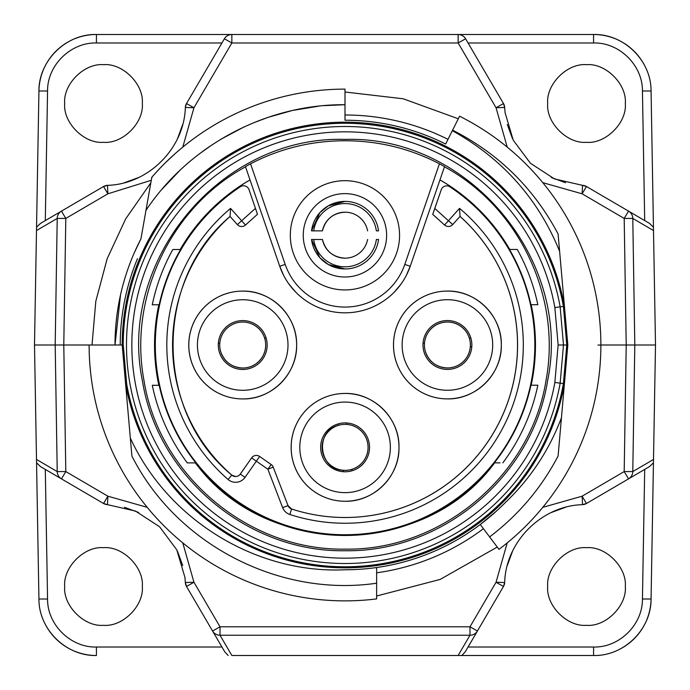 <?xml version="1.0" encoding="UTF-8"?>
<svg xmlns="http://www.w3.org/2000/svg" width="690" height="690" viewBox="0 0 690 690"><rect width="100%" height="100%" fill="white"/><g stroke="black" fill="none" stroke-linecap="round" stroke-linejoin="round"><path stroke-width="1.03" d="M542.78 182.66L582.11 193.804L624.191 218.428L632.782 218.428L653.499 230.546L651.067 90.994L655.5 345L626.218 345L624.191 218.428L628.547 211.131L649.506 223.396L653.447 227.226M600.878 345L626.218 345L624.191 471.572L632.782 471.572L634.809 345L632.782 218.428A8.625 8.582 -59.7 0 0 628.547 211.131L586.466 186.516A8.625 8.625 0 0 0 582.524 185.343L586.466 186.516L582.11 193.804L582.524 185.343L554.501 178.934L530.412 163.237L513.231 140.182L505.071 112.617L504.657 107.476A8.625 8.625 0 0 0 503.484 103.535L465.595 38.769A8.625 8.625 0 0 0 458.151 34.5L96.428 34.5A57.503 57.503 0 0 0 75.081 38.605M145.97 210.355C189.44 145.064 266.564 104.121 345 104.708L345 89.122A255.878 255.878 0 0 0 151.817 177.218L140.941 238.887A230.003 230.003 0 0 0 114.997 345L120.534 294.837M134.352 252.652L140.493 239.749M151.274 180.288L107.89 193.804L65.809 218.428L63.782 345L65.809 471.572L57.218 471.572L36.501 459.454L38.933 599.006L34.5 345L122.19 345L125.571 383.692L122.19 345.017A222.81 222.81 0 0 1 325.93 123.001L325.542 123.044M507.219 147.117L496.041 107.744L458.151 42.978L231.849 42.978L193.959 107.744L182.781 147.117M182.781 542.883L193.959 582.257L220.015 626.796L469.985 626.796L496.041 582.257L507.219 542.883M542.78 507.34L582.11 496.196L624.191 471.572L628.547 478.869A8.625 8.582 -120.3 0 0 632.782 471.572L653.499 459.454L651.067 599.006L653.447 462.774L649.506 466.604L586.466 503.484L582.524 504.657A8.625 8.625 0 0 0 586.466 503.484L582.11 496.196L582.524 504.657C541.65 505.727 505.736 541.624 504.657 582.524L503.484 586.466L468.053 647.022L593.573 647.022C619.266 647.781 642.752 624.64 642.442 599.006L644.702 469.416L649.506 466.604M34.5 345L36.553 227.226L40.494 223.396L61.453 211.131L65.809 218.428L57.218 218.428L55.191 345L57.218 471.572A8.625 8.582 120.3 0 0 61.453 478.869L65.809 471.572L107.89 496.196L147.22 507.34M470.856 537.51L470.339 537.846M655.5 345L653.499 459.454M36.553 462.774L40.494 466.604L103.535 503.484A8.625 8.625 0 0 0 107.476 504.657L135.499 511.066L159.588 526.763L176.769 549.818L184.929 577.383L185.343 582.524A8.625 8.625 0 0 0 186.516 586.466L212.572 631.005L220.015 626.796L220.015 635.24L469.985 635.24L469.985 626.796L477.428 631.005L465.267 651.791L461.843 655.5L458.134 655.5L593.573 655.5C623.924 656.276 651.317 629.349 651.067 599.006A57.503 57.503 0 0 1 646.634 620.163A57.503 57.503 0 0 0 651.067 599.006L642.442 599.006M565.567 507.279L551.405 512.463M512.463 551.405L507.279 565.567M625.312 586.5C627.029 567.292 605.708 545.954 586.5 547.688C567.292 545.954 545.971 567.292 547.688 586.5C545.971 605.708 567.292 627.046 586.5 625.312C605.708 627.046 627.029 605.708 625.312 586.5M103.535 503.484L107.89 496.196L107.476 504.657L103.535 503.484L45.299 469.416L47.558 599.006C47.248 624.717 70.803 647.789 96.428 647.022L221.947 647.022L224.733 651.791L212.572 631.005A8.625 8.582 -30.3 0 0 220.015 635.24L231.866 655.5L458.134 655.5L469.985 635.24A8.625 8.582 30.3 0 0 477.428 631.005L503.484 586.466A8.625 8.625 0 0 0 504.657 582.524L496.041 582.257L503.484 586.466M465.267 651.791L468.053 647.022M593.573 647.022L593.573 655.5L461.843 655.5M619.025 649.566A57.503 57.503 0 0 0 645.78 622.113A57.503 57.503 0 0 1 619.025 649.566M45.316 624.346A57.503 57.503 0 0 0 73.2 650.601M75.21 651.438A57.503 57.503 0 0 0 96.428 655.5C66.102 656.276 38.692 629.366 38.933 599.006C38.7 629.366 66.059 656.259 96.428 655.5L96.428 647.022M62.592 45.505A57.503 57.503 0 0 0 38.933 90.994L36.553 227.226L38.933 90.994C38.692 60.634 66.102 33.724 96.428 34.5L231.849 34.5A8.625 8.625 0 0 0 224.405 38.769L186.516 103.535A8.625 8.625 0 0 0 185.343 107.476L186.516 103.535L193.959 107.744L185.343 107.476C184.264 148.376 148.35 184.273 107.476 185.343A8.625 8.625 0 0 0 103.535 186.516L107.476 185.343L107.89 193.804L103.535 186.516L61.453 211.131A8.625 8.582 59.7 0 0 57.218 218.428L36.501 230.546M71.553 40.158A57.503 57.503 0 0 0 63.402 44.928M593.573 34.5L458.151 34.5L593.573 34.5C623.898 33.724 651.308 60.634 651.067 90.994C651.3 60.634 623.941 33.741 593.573 34.5A57.503 57.503 0 0 1 614.79 38.562A57.503 57.503 0 0 0 593.573 34.5L593.573 42.978L468.053 42.978L465.595 38.769L458.151 42.978L458.151 34.5L460.161 34.742M40.494 223.396L45.299 220.584L47.558 90.994C47.248 65.283 70.811 42.211 96.428 42.978L221.947 42.978L224.405 38.769L231.849 42.978L231.849 34.5L229.839 34.742M226.553 36.311L228.054 35.38M124.433 182.721L138.595 177.537M177.537 138.595L182.721 124.433M142.312 103.5C144.029 84.292 122.708 62.954 103.5 64.688C84.292 62.954 62.971 84.292 64.688 103.5C62.971 122.708 84.292 144.046 103.5 142.312C122.708 144.046 144.029 122.708 142.312 103.5M461.946 35.38L463.447 36.311M504.657 107.476L496.041 107.744L503.484 103.535L504.657 107.476L505.071 112.617M507.279 124.433L512.463 138.595M551.396 177.537L565.567 182.721M644.702 220.584L642.442 90.994C642.752 65.283 619.197 42.211 593.573 42.978M625.312 103.5C627.029 84.292 605.708 62.954 586.5 64.688C567.292 62.954 545.971 84.292 547.688 103.5C545.971 122.708 567.292 144.046 586.5 142.312C605.708 144.046 627.029 122.708 625.312 103.5M644.684 65.654A57.503 57.503 0 0 0 616.8 39.399A57.503 57.503 0 0 1 644.684 65.654M182.721 565.567L177.537 551.405M138.604 512.463L124.433 507.279M212.572 631.005L186.516 586.466L185.343 582.524L184.929 577.383M228.157 655.5L224.733 651.791M142.312 586.5C144.029 567.292 122.708 545.954 103.5 547.688C84.292 545.954 62.971 567.292 64.688 586.5C62.971 605.708 84.292 627.046 103.5 625.312C122.708 627.046 144.029 605.708 142.312 586.5M481.93 128.849L478.705 126.831M475.445 124.873L472.434 123.122M469.812 121.63L466.259 119.68M466.086 119.586L464.801 118.904M597.997 345.017L600.878 345.112M599.679 320.255L599.593 319.418M595.737 293.983L595.556 293.103M589.493 269.548L589.346 269.057M351.995 600.783L355.747 600.645M359.49 600.464L362.914 600.248M365.89 600.024L369.745 599.679M370.151 599.636L371.47 599.507M89.985 365.95L90.562 372.126M94.884 398.993L95.738 402.805M244.717 580.402L245.554 580.764M271.196 590.002L272.585 590.416M294.397 595.824L297.666 596.462M324.662 600.067L328.181 600.317M480.559 524.892L498.991 549.352A255.878 255.878 0 0 0 459.575 116.205L445.645 144.02A224.768 224.768 0 0 0 345 120.233L345 114.997A230.003 230.003 0 0 1 447.983 139.346M376.628 572.812A230.003 230.003 0 0 0 483.414 528.687M89.122 345A255.878 255.878 0 0 0 376.628 598.911L376.628 568.017M137.439 258.75A224.768 224.768 0 0 0 120.233 345A224.768 224.768 0 0 1 137.439 258.75M452.321 130.677C502.51 158.7 538.278 198.901 559.616 251.289L558.098 233.962C533.844 188.267 498.672 153.663 452.597 130.143C498.672 153.663 533.844 188.267 558.098 233.962L567.81 345L561.444 417.761C549.059 450.406 530.377 478.644 505.391 502.467A224.768 224.768 0 0 1 345 569.768C257.034 573.977 168.317 520.588 130.332 438.064L125.571 383.692L126.701 384.158A221.783 221.783 0 0 0 563.402 383.588L564.429 383.692A222.81 222.81 0 0 1 125.571 383.675A222.81 222.81 0 0 0 449.026 542.038M559.616 251.289L558.098 233.962L559.616 251.289M554.855 382.458L558.132 345L563.489 345L560.151 383.157A218.506 218.506 0 0 1 224.871 527.522A218.506 218.506 0 0 1 224.871 162.478A218.506 218.506 0 0 1 560.151 306.852L554.855 307.55A213.167 213.167 0 0 0 227.743 166.98A213.167 213.167 0 0 0 227.743 523.02A213.167 213.167 0 0 0 554.855 382.458L563.402 383.588L566.783 345L563.489 345L560.151 306.852L563.402 306.429A221.783 221.783 0 0 0 123.225 344.345L122.19 345.017A222.81 222.81 0 0 1 561.444 292.112A222.81 222.81 0 0 1 564.429 306.308L563.402 306.429L566.783 345L567.81 345L564.429 383.692L567.81 345M558.098 456.038L561.444 417.761L558.098 456.038C541.279 488.089 518.457 515.042 489.615 536.906C518.457 515.042 541.279 488.089 558.098 456.038C541.279 488.089 518.457 515.042 489.615 536.906C518.457 515.042 541.279 488.089 558.098 456.038C541.279 488.089 518.457 515.042 489.615 536.906C518.457 515.042 541.279 488.089 558.098 456.038C541.279 488.089 518.457 515.042 489.615 536.906C518.457 515.042 541.279 488.089 558.098 456.038C541.279 488.089 518.457 515.042 489.615 536.906C518.457 515.042 541.279 488.089 558.098 456.038C541.279 488.089 518.457 515.042 489.615 536.906L480.266 524.504L496.067 511.428L481.422 523.632M131.902 456.038C176.295 544.186 278.976 597.54 376.628 583.205C278.976 597.54 176.295 544.186 131.902 456.038C176.295 544.186 278.976 597.54 376.628 583.205C278.976 597.54 176.295 544.186 131.902 456.038C176.295 544.186 278.976 597.54 376.628 583.205C278.976 597.54 176.295 544.186 131.902 456.038C176.295 544.186 278.976 597.54 376.628 583.205C278.976 597.54 176.295 544.186 131.902 456.038C176.295 544.186 278.976 597.54 376.628 583.205C278.976 597.54 176.295 544.186 131.902 456.038C176.295 544.186 278.976 597.54 376.628 583.205C278.976 597.54 176.295 544.186 131.902 456.038L130.332 438.064L131.902 456.038M123.217 344.345L126.701 384.158M327.741 122.855A222.81 222.81 0 0 1 328.414 122.803L325.93 123.001M328.414 122.803A222.81 222.81 0 0 1 361.586 122.803L361.586 122.811A222.81 222.81 0 0 1 362.259 122.855M361.586 122.803L364.458 123.044A222.81 222.81 0 0 1 563.592 301.849M345 550.732C442.031 552.423 532.421 476.583 547.601 380.725C572.769 260.035 468.363 135.214 345 139.415C221.637 135.214 117.231 260.035 142.399 380.725C157.579 476.583 247.969 552.423 345 550.732M406.281 275.517L410.231 266.288L444.533 166.618L439.427 163.797C409.869 148.462 378.387 140.777 345 140.76C311.604 140.777 280.123 148.462 250.556 163.806L245.442 166.626L279.743 266.28L283.702 275.517M245.519 166.842C170.792 207.198 128.314 297.123 143.977 380.449C159.045 475.548 248.719 550.801 345 549.128C441.281 550.801 530.955 475.548 546.023 380.449C561.686 297.114 519.199 207.19 444.464 166.825M288.955 284.082L295.398 291.801M302.901 298.494L304.255 299.512M310.75 303.721L311.285 304.031M378.689 304.031L379.233 303.721M385.727 299.512L387.081 298.494M394.577 291.801L401.019 284.082M334.926 467.975A22.986 22.986 90 0 0 367.943 444.817A22.994 22.994 90 0 0 346.889 424.428A22.994 22.994 -90 0 1 351.848 469.321A22.986 22.986 90 0 0 346.872 424.436L346.889 424.428A22.994 22.994 -90 0 1 351.848 469.321L352.004 470.787M232.547 324.404A22.986 22.986 90 0 1 264.658 338.264A22.994 22.994 -90 0 0 242.699 322.032A22.994 22.994 -90 0 1 265.538 342.499A22.994 22.994 -90 0 1 242.699 368.02A22.994 22.994 90 0 0 265.633 346.829L265.615 346.829A22.994 22.994 -90 0 1 242.699 368.02A22.994 22.994 90 0 0 265.633 346.829L265.615 346.829A22.986 22.986 90 0 0 264.658 338.264L264.684 338.255A22.994 22.994 90 0 0 219.791 343.223L218.333 343.387M219.782 343.232A22.986 22.986 90 0 0 220.722 351.797A22.994 22.994 -90 0 1 220.722 351.797L220.74 351.797A22.994 22.994 90 0 0 242.707 368.02A22.994 22.994 90 0 1 220.74 351.797C224.517 362.009 231.84 367.416 242.707 368.02M447.396 321.98A22.994 22.994 -90 0 1 470.235 342.438A22.994 22.994 -90 0 1 447.396 367.968M447.405 321.98A22.994 22.994 -90 0 1 469.364 338.204A22.994 22.994 90 0 0 424.488 343.172A22.986 22.986 90 0 0 425.428 351.736L425.437 351.745A22.994 22.994 90 0 0 470.33 346.777A22.994 22.994 -90 0 1 447.405 367.968A22.994 22.994 90 0 0 469.355 338.204A22.986 22.986 90 0 0 437.244 324.343M501.32 344.974C502.053 316.167 476.212 290.335 447.413 291.077L447.387 291.077A53.906 53.906 90 0 0 393.481 344.991A53.906 53.906 90 0 0 447.387 398.889L447.413 398.889A53.906 53.906 90 0 0 501.32 344.974A53.906 53.906 90 0 0 447.413 291.077L447.413 291.077A53.906 53.906 90 0 0 393.507 344.991A53.906 53.906 90 0 0 447.413 398.889C476.221 399.631 502.07 373.782 501.32 344.974A53.906 53.906 90 0 0 447.413 291.077L447.413 291.077A53.906 53.906 90 0 0 393.507 344.991M398.984 447.344C399.726 418.537 373.885 392.705 345.078 393.447L345.052 393.447A53.906 53.906 90 0 0 291.146 447.361A53.906 53.906 90 0 0 345.052 501.259L345.078 501.259A53.906 53.906 90 0 0 398.984 447.344A53.906 53.906 90 0 0 345.078 393.447L345.078 393.447A53.906 53.906 90 0 0 291.171 447.361A53.906 53.906 90 0 0 345.078 501.259C373.894 502.001 399.734 476.152 398.984 447.344A53.906 53.906 90 0 0 345.078 393.447L345.078 393.447A53.906 53.906 90 0 0 291.171 447.361M296.622 345.009C297.356 316.21 271.515 290.369 242.716 291.111L242.682 291.111A53.906 53.906 90 0 0 188.775 345.026A53.906 53.906 90 0 0 242.682 398.923L242.716 398.923A53.906 53.906 90 0 0 296.622 345.009A53.906 53.906 90 0 0 242.716 291.111L242.716 291.111A53.906 53.906 90 0 0 188.81 345.026A53.906 53.906 90 0 0 242.716 398.923C271.524 399.665 297.364 373.816 296.622 345.009A53.906 53.906 90 0 0 242.716 291.111L242.716 291.111A53.906 53.906 90 0 0 188.81 345.026M441.255 189.733L432.725 214.374L444.55 225A5.753 5.753 -90 0 0 448.397 226.475L448.422 226.475A5.753 5.753 90 0 0 452.7 224.569L460.04 216.401L459.54 208.363A178.253 178.253 -90 0 1 289.826 514.473A11.497 11.497 -90 0 1 282.659 507.668L267.867 469.234L251.634 457.884L240.31 474.082A5.753 5.753 -90 0 1 235.601 476.54A5.753 5.753 90 0 0 240.275 474.082A5.753 5.753 -90 0 1 231.823 475.125A172.5 172.5 -90 0 1 230.046 216.444L237.351 224.604A5.753 5.753 -90 0 0 241.629 226.51L241.664 226.51A5.753 5.753 90 0 0 245.511 225.035L241.664 220.757L237.386 224.604A5.753 5.753 90 0 0 241.664 226.51A5.753 5.753 0 0 0 245.511 225.035L257.474 214.271L249.012 189.655A5.753 5.753 90 0 0 240.405 186.731A189.75 189.75 90 0 0 202.17 469.847A189.75 189.75 90 0 0 487.856 469.968A189.75 189.75 90 0 0 449.871 186.817A5.753 5.753 90 0 0 441.255 189.733L434.795 208.475L448.422 220.722L444.584 225A5.753 5.753 90 0 0 448.422 226.475A5.753 5.753 0 0 0 452.7 224.569L448.422 220.722L459.54 208.363M345.052 517.5A172.5 172.5 90 0 0 460.023 216.418M251.6 457.884A5.753 5.753 -90 0 1 256.318 455.426A5.753 5.753 90 0 0 251.634 457.884L240.275 474.082L245.028 477.377A11.497 11.497 -90 0 1 228.054 479.464A178.253 178.253 -90 0 1 230.546 208.406L241.664 220.757L255.447 208.363M243.57 185.774L243.544 185.774A5.753 5.753 90 0 0 240.37 186.731L240.405 186.731M345.052 534.75A189.75 189.75 -90 0 1 196.357 462.904M157.493 373.782L157.51 373.782A189.75 189.75 90 0 0 159.623 385.287A189.75 189.75 -90 0 1 159.597 304.782A189.75 189.75 90 0 0 157.484 316.287L157.484 316.287M196.219 227.295L196.227 227.295A189.75 189.75 90 0 0 181.082 249.504A189.75 189.75 -90 0 1 240.37 186.731M471.857 344.974A24.435 24.435 -90 0 1 447.413 369.417A24.435 24.435 -90 0 1 422.979 344.983A24.435 24.435 -90 0 1 447.413 320.548A24.435 24.435 -90 0 1 471.857 344.974M447.413 320.548A24.435 24.435 -90 0 1 471.848 344.974A24.435 24.435 -90 0 1 447.413 369.417M345.086 422.91A24.435 24.435 -90 0 1 369.521 447.344A24.435 24.435 -90 0 1 345.086 471.788A24.435 24.435 -90 0 1 320.643 447.353A24.435 24.435 -90 0 1 345.086 422.91A24.435 24.435 -90 0 1 369.521 447.344A24.435 24.435 -90 0 1 345.086 471.788M242.716 320.583A24.435 24.435 -90 0 1 267.151 345.017A24.435 24.435 -90 0 1 242.716 369.452A24.435 24.435 -90 0 1 218.282 345.026A24.435 24.435 -90 0 1 242.716 320.583A24.435 24.435 -90 0 1 267.151 345.017A24.435 24.435 -90 0 1 242.716 369.452M346.889 424.428L346.734 422.97L346.872 424.428A22.986 22.986 90 0 0 334.926 426.722M352.021 470.778L351.857 469.321M338.16 423.91L338.316 425.376A22.994 22.994 90 0 0 343.284 470.27L343.447 471.736M232.547 365.657A22.986 22.986 90 0 0 265.607 346.829M264.667 338.264L264.684 338.255A22.994 22.994 90 0 0 219.791 343.223M266.15 338.1L264.684 338.255M437.244 365.596A22.986 22.986 90 0 0 470.304 346.777L471.796 346.613L470.313 346.777M470.847 338.04L469.381 338.195A22.994 22.994 90 0 0 424.488 343.172L423.03 343.327M432.725 214.374L434.795 208.475M187.309 462.904A196.935 196.935 -90 0 1 152.283 385.287A196.935 196.935 -90 0 0 187.309 462.904L196.383 462.904A189.75 189.75 90 0 0 215.375 483.526L215.392 483.526M237.351 224.604L230.046 216.444L230.546 208.406M245.028 477.377L259.638 456.47A5.753 5.753 90 0 0 256.344 455.426L256.318 455.426A5.753 5.753 0 0 1 259.638 456.47L271.161 464.517L259.638 456.47M452.7 224.569L460.04 216.401A172.5 172.5 -90 0 1 345.069 517.5L345.069 517.5A172.5 172.5 -90 0 1 291.611 509.004A5.753 5.753 -90 0 1 288.023 505.606L273.231 467.165A5.753 5.753 90 0 0 271.161 464.517L267.867 469.234L273.231 467.165A5.753 5.753 0 0 0 271.161 464.517M462.99 470.891A172.5 172.5 90 0 0 471.029 462.852L471.02 462.852A172.5 172.5 -90 0 0 512.799 385.218L512.799 385.218A172.5 172.5 90 0 0 515.154 373.721L515.145 373.721A172.5 172.5 90 0 1 462.981 470.891L462.99 470.891M515.145 316.218A172.5 172.5 90 0 0 512.791 304.721L512.782 304.721A172.5 172.5 -90 0 0 488.675 249.452L488.675 249.452A172.5 172.5 90 0 0 480.326 237.947L480.326 237.947A172.5 172.5 90 0 1 515.128 316.218L515.145 316.218M499.991 462.843L493.773 462.852M195.408 462.904A190.466 190.466 0 0 0 494.635 462.852C424.462 558.684 265.615 558.71 195.408 462.904A190.466 190.466 0 0 0 494.635 462.852L497.395 462.852M192.976 462.904L190.138 462.904M154.56 385.287L156.699 385.287M158.838 385.287A190.466 190.466 0 0 1 155.612 365.269A190.466 190.466 0 0 0 158.838 385.287C153.102 358.446 153.094 331.614 158.829 304.782L157.562 304.782M156.863 304.782L154.595 304.782M152.266 304.782A196.935 196.935 -90 0 1 172.819 249.504L181.091 249.504A189.75 189.75 90 0 0 159.623 304.782L152.266 304.782A196.935 196.935 -90 0 1 172.819 249.504L174.958 249.504M179.9 249.504L180.202 249.504C197.366 220.188 220.636 196.986 250.013 179.909A190.466 190.466 0 0 0 233.28 190.742A190.466 190.466 0 0 1 250.013 179.909M439.97 179.892C469.329 196.961 492.6 220.145 509.763 249.444A190.466 190.466 0 0 0 439.97 179.892A190.466 190.466 0 0 1 509.763 249.444M514.645 249.444L512.032 249.444M531.162 304.713A190.466 190.466 0 0 1 534.388 324.723A190.466 190.466 0 0 0 531.162 304.713C536.898 331.545 536.906 358.377 531.171 385.218A190.466 190.466 0 0 0 534.396 365.2A190.466 190.466 0 0 1 531.171 385.218M535.526 385.218L533.223 385.218M537.846 385.218A196.935 196.935 -90 0 1 502.838 462.843M530.498 385.218L537.846 385.21M152.283 385.287L159.632 385.287A189.75 189.75 90 0 0 196.383 462.904M217.773 203.257A190.466 190.466 0 0 0 203.654 217.333A190.466 190.466 0 0 1 217.773 203.257M191.078 232.806A190.466 190.466 0 0 0 180.202 249.504A190.466 190.466 0 0 1 191.078 232.806M158.829 304.782A190.466 190.466 0 0 0 155.604 324.792A190.466 190.466 0 0 1 158.829 304.782M154.534 343.473A190.466 190.466 0 0 0 154.534 345.026A190.466 190.466 0 0 1 154.534 343.473M535.466 344.957A190.466 190.466 0 0 0 535.466 343.396A190.466 190.466 0 0 1 535.466 344.957M508.996 249.444L517.259 249.444A196.935 196.935 -90 0 1 537.829 304.713L530.481 304.713M290.309 235.316A54.622 54.622 0 0 0 344.931 289.938A54.622 54.622 0 0 0 399.562 235.316A54.622 54.622 0 0 0 344.931 180.685A54.622 54.622 0 0 0 290.309 235.316A54.622 54.622 0 0 1 344.931 180.685A54.622 54.622 0 0 1 399.562 235.316A54.622 54.622 0 0 1 344.931 289.938A54.622 54.622 0 0 1 290.309 235.316A54.622 54.622 0 0 0 344.931 289.938A54.622 54.622 0 0 0 399.562 235.316M279.743 266.28A69 69 0 0 0 410.231 266.28A69 69 0 0 1 279.743 266.28L285.186 264.408A63.247 63.247 0 0 0 404.797 264.408L439.427 163.797M386.624 235.316A41.685 41.685 0 0 1 344.931 277.001A41.685 41.685 0 0 1 303.246 235.316A41.685 41.685 0 0 1 344.931 193.623A41.685 41.685 0 0 1 386.624 235.316A41.685 41.685 0 0 0 344.931 193.623A41.685 41.685 0 0 0 303.246 235.316M378.534 239.482L376.361 239.482A31.619 31.619 -90 0 1 313.709 239.49L322.446 239.49L311.518 239.49L319.901 257.758L328.276 264.512L345.026 268.953A33.784 33.784 90 0 0 378.543 239.482L376.361 239.482M313.709 230.865L322.437 230.865L313.709 230.865A31.619 31.619 -90 0 1 376.352 230.857L378.534 230.857A33.784 33.784 90 0 0 345.035 201.394L328.268 205.844L319.893 212.598L311.518 230.865L313.709 230.865M322.446 230.865A22.994 22.994 90 0 1 345.035 212.184A22.994 22.994 90 0 0 322.446 230.865L322.446 230.865C325.516 219.248 333.046 213.02 345.035 212.184A22.994 22.994 90 0 1 367.615 230.857L367.615 230.857A22.994 22.994 90 0 0 345.035 212.184L345.017 212.184M367.615 239.482L367.615 239.482A22.994 22.994 90 0 1 345.035 258.172A22.994 22.994 90 0 0 367.615 239.482M313.709 239.49L311.526 239.49A33.784 33.784 90 0 0 345.035 268.953L345.035 268.953M322.446 239.49L322.446 239.49A22.994 22.994 90 0 0 345.035 258.172A22.994 22.994 90 0 1 322.446 239.49C325.516 251.108 333.046 257.327 345.035 258.172M345.026 201.394L345.035 201.394A33.784 33.784 90 0 0 311.526 230.865M487.908 518.483L491.642 515.344M353.177 569.621L345 569.768L353.177 569.621M480.266 524.504L489.615 536.906M323.541 105.665L345 104.708L345 120.233M318.987 106.122L293.293 110.34M253.04 123.001L268.194 117.309L252.833 123.087M221.007 139.173L244.001 126.969L221.067 139.138M212.598 144.477L199.445 153.81M179.607 170.68L162.081 189.181M194.468 157.7L197.78 155.086M221.309 138.983L243.691 127.107M268.255 117.291L291.577 110.719M153.033 175.829L152.887 175.993A5.753 5.753 0 0 0 151.541 178.796L150.834 182.807L125.684 218.868L107.166 258.733L95.824 301.202L92.003 345M180.987 148.6L176.571 152.378M174.993 153.767L165.462 162.685M165.048 163.09L158.95 169.335M158.812 169.481L153.749 175.01M153.732 175.036L153.085 175.769M267.168 101.249L266.72 101.396M243.734 110.021L243.251 110.228M222.396 120.414L221.68 120.802M200.764 133.653L200.186 134.05M96.428 42.978L96.428 34.5C66.059 33.741 38.7 60.634 38.933 90.994L47.558 90.994M642.442 90.994L651.067 90.994M186.516 586.466L193.959 582.257L185.343 582.524M47.558 599.006L38.933 599.006M122.19 345.017A222.81 222.81 0 0 1 561.444 292.112L564.429 306.308A222.81 222.81 0 0 0 561.444 292.112L560.444 292.353M558.132 345L554.855 307.55M492.695 344.974A45.281 45.281 90 0 0 447.405 299.702A45.281 45.281 90 0 0 402.132 344.991A45.281 45.281 90 0 0 447.422 390.264A45.281 45.281 90 0 0 492.695 344.974M390.368 447.344A45.281 45.281 90 0 0 345.078 402.072A45.281 45.281 90 0 0 299.805 447.361A45.281 45.281 90 0 0 345.095 492.634A45.281 45.281 90 0 0 390.368 447.344M287.997 345.009A45.281 45.281 90 0 0 242.707 299.736A45.281 45.281 90 0 0 197.435 345.026A45.281 45.281 90 0 0 242.725 390.298A45.281 45.281 90 0 0 287.997 345.009M425.437 351.745A22.994 22.994 90 0 0 447.413 367.968C436.546 367.356 429.214 361.948 425.437 351.745M228.054 479.464L231.823 475.125L235.601 476.54A5.753 5.753 -90 0 1 231.823 475.125C154.25 411.689 153.353 280.934 230.046 216.444M282.659 507.668L288.023 505.606L273.231 467.165M289.826 514.473L291.611 509.004L288.023 505.606M432.759 214.374L444.55 225M530.938 385.218A190.181 190.181 -90 0 1 494.325 462.852M195.831 462.904A190.181 190.181 -90 0 1 159.192 385.287M159.183 304.782A190.181 190.181 -90 0 1 180.59 249.504M509.487 249.444A190.181 190.181 -90 0 1 530.92 304.713M250.556 163.806L285.186 264.408M404.797 264.408L410.231 266.28M593.573 655.5C623.933 656.259 651.3 629.366 651.067 599.006M458.281 118.775L403.202 98.782L345 92.003M376.628 596.013L440.142 579.428L497.257 547.058M343.284 470.27C318.789 469.761 314.519 431.224 338.316 425.376M245.511 225.035L257.474 214.271M291.611 509.004C308.982 514.654 326.801 517.483 345.069 517.5"/></g></svg>

